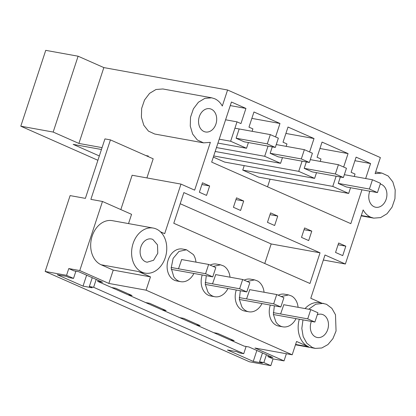 <?xml version="1.0" encoding="UTF-8"?>
<svg xmlns="http://www.w3.org/2000/svg" width="416" height="416" viewBox="0 0 416 416"><rect width="100%" height="100%" fill="white"/><g stroke="black" fill="none" stroke-linecap="round" stroke-linejoin="round"><path stroke-width="0.62" d="M286.38 353.73L284.024 360.896L273.031 358.904L267.904 356.637L268.273 355.524M267.904 356.637L272.792 357.526L249.002 347.001L244.114 346.117L230.22 339.971L234.187 340.694L217.682 333.393L213.715 332.675L196.175 324.917L200.143 325.634L183.643 318.339L179.67 317.621L162.131 309.863L166.098 310.58L149.599 303.285L145.626 302.567L136.854 298.688L128.086 294.809L132.054 295.526L115.554 288.231L111.582 287.508L97.687 281.367L102.57 282.251L78.78 271.731L73.897 270.842L68.77 268.575L66.55 275.324L73.518 278.408L69.243 277.633L66.394 276.375L57.236 274.716L83.034 286.125L92.196 287.784L89.346 286.525L92.253 277.685M273.031 358.904L270.816 365.654L263.843 362.57L266.427 354.713M284.024 360.896L254.94 348.036L292.193 354.786L146.099 290.176L108.846 283.431L79.763 270.566L68.77 268.575M256.849 350.475L253.256 361.4L227.453 349.986L236.616 351.65L239.465 352.908L243.74 353.683L93.626 287.3L96.21 279.438M253.256 361.4L262.418 363.059L259.568 361.8L262.475 352.96M263.843 362.57L259.568 361.8M128.086 294.809L111.582 287.508M97.687 281.367L98.051 280.249M243.74 353.683L246.106 346.481M230.22 339.971L213.715 332.675M196.175 324.917L179.67 317.621M162.131 309.863L145.626 302.567M93.626 287.3L89.346 286.525M270.816 365.654L249.439 361.785L45.172 271.456L66.55 275.324M299.307 319.218A22.89 17.378 -79.7 0 0 298.173 326.321A22.89 17.378 -79.7 0 0 298.979 334.157A22.89 17.378 -79.7 0 0 308.636 346.804L296.572 341.468L292.193 354.786M305.063 308.568A22.89 17.378 -79.7 0 1 308.37 305.588A22.89 17.378 -79.7 0 1 319.816 302.687L326.498 304.278L331.833 308.313L335.483 314.725L336.06 330.996L332.904 338.66L327.917 344.588L321.781 347.984L315.323 348.395L312.302 347.464L306.847 343.288L303.181 336.627L301.824 328.437L302.973 319.883M321.37 302.968L310.773 298.277L325 255.003L345.374 264.009L323.352 260.021M160.436 231.795L164.679 233.672L180.976 184.096L194.652 190.143L210.366 142.345L203.544 142.865L197.309 139.963L192.644 134.072L190.263 126.095L190.523 117.239L193.388 108.857L198.416 102.222L204.849 98.348L211.702 97.817L214.724 98.748C217.864 100.168 220.392 102.596 222.305 106.038L227.578 90.002L380.37 157.57L375.097 173.607L381.919 173.087L388.154 175.989L392.818 181.875L395.2 189.857L394.94 198.708L392.075 207.095L387.046 213.73L380.614 217.604L373.76 218.135L370.739 217.204C367.598 215.79 365.071 213.356 363.158 209.914L345.374 264.009M145.101 273.12L141.435 272.454A22.89 17.378 -79.7 0 1 138.414 271.528L101.161 264.779A22.89 17.378 -79.7 0 1 91.598 238.061A22.89 17.378 -79.7 0 1 112.341 220.662L153.26 228.072A22.89 17.378 -79.7 0 1 156.281 229.003A22.89 17.378 -79.7 0 1 165.844 255.726A22.89 17.378 -79.7 0 1 145.101 273.12A22.89 17.378 -79.7 0 1 142.08 272.189A22.89 17.378 -79.7 0 1 132.517 245.471A22.89 17.378 -79.7 0 1 153.26 228.072M146.099 290.176L150.478 276.864L138.414 271.528M380.26 184.038A11.825 8.98 -79.7 0 1 381.508 184.454A11.825 8.98 -79.7 0 1 386.448 198.26A11.825 8.98 -79.7 0 1 375.731 207.251A11.825 8.98 -79.7 0 1 374.171 206.768A11.825 8.98 -79.7 0 1 369.793 191.209M345.826 246.173L338.655 243.006L335.551 252.45L342.722 255.622L345.826 246.173L338.073 244.769M340.366 176.987L338.25 183.425L346.299 186.95M311.782 231.119L308.677 240.568L301.506 237.396L304.611 227.947L311.782 231.119L304.034 229.715M213.33 157.087L224.604 162.074L314.626 178.376L316.503 172.666M320.2 161.418L320.996 158.995L317.065 157.253L322.052 142.085L348.067 153.592L343.647 167.029M332.774 186.404L242.752 170.097L258.648 177.128L348.67 193.435L332.774 186.404L336.118 176.218M348.67 193.435L350.548 187.72M354.245 176.472L355.04 174.049L351.109 172.312L356.096 157.139L370.588 163.55L365.659 178.542M361.962 189.79L350.828 223.652L211.676 162.12L231.442 102.014L245.934 108.425L240.947 123.594L237.011 121.857L230.641 141.237L246.537 148.268L248.414 142.558M252.112 131.305L252.907 128.887L248.976 127.145L253.963 111.977L279.978 123.479L275.558 136.921M215.176 151.476L280.582 163.322L264.685 156.291L268.034 146.11M280.582 163.322L282.459 157.612M286.156 146.364L286.952 143.941L283.02 142.199L288.007 127.031L314.023 138.533L309.603 151.975M314.626 178.376L298.73 171.35L302.078 161.164M227.942 288.517A16.214 12.308 -79.7 0 1 214.765 296.733L210.714 295.994A16.214 12.308 -79.7 0 1 209.529 295.703A16.214 12.308 -79.7 0 1 203.804 291.169A16.214 12.308 -79.7 0 1 202.223 274.966M210.122 265.096A16.214 12.308 -79.7 0 1 216.492 264.087L220.548 264.826L223.605 265.949A16.214 12.308 -79.7 0 1 227.453 269.651A16.214 12.308 -79.7 0 1 230.012 277.196M309.956 283.488L320.044 252.808L183.867 192.587L173.779 223.272L309.956 283.488M277.737 216.065L274.633 225.514L267.462 222.342L270.566 212.893L277.737 216.065L269.989 214.661M261.986 303.571A16.214 12.308 -79.7 0 1 248.81 311.787L244.759 311.054A16.214 12.308 -79.7 0 1 243.573 310.757A16.214 12.308 -79.7 0 1 237.848 306.223A16.214 12.308 -79.7 0 1 236.267 290.02M244.166 280.15A16.214 12.308 -79.7 0 1 250.536 279.146L254.592 279.88L257.65 281.003A16.214 12.308 -79.7 0 1 261.498 284.705A16.214 12.308 -79.7 0 1 264.056 292.25M312.255 171.896L304.205 168.366L306.322 161.933M193.898 273.458A16.214 12.308 -79.7 0 1 180.721 281.674L176.67 280.94A16.214 12.308 -79.7 0 1 169.759 276.115A16.214 12.308 -79.7 0 1 169.073 257.66A16.214 12.308 -79.7 0 1 182.447 249.033L186.503 249.766M296.031 318.625A16.214 12.308 -79.7 0 1 282.854 326.841L278.803 326.108A16.214 12.308 -79.7 0 1 277.618 325.811A16.214 12.308 -79.7 0 1 271.892 321.277A16.214 12.308 -79.7 0 1 270.312 305.079M278.21 295.204A16.214 12.308 -79.7 0 1 284.58 294.2L288.631 294.934L291.694 296.057A16.214 12.308 -79.7 0 1 295.542 299.759A16.214 12.308 -79.7 0 1 298.095 307.304M203.954 131.498A11.825 8.98 -79.7 0 1 199.014 117.692A11.825 8.98 -79.7 0 1 209.732 108.701A11.825 8.98 -79.7 0 1 211.292 109.184A11.825 8.98 -79.7 0 1 216.232 122.99A11.825 8.98 -79.7 0 1 205.514 131.976A11.825 8.98 -79.7 0 1 203.954 131.498M244.166 141.788L236.116 138.258L239.164 128.991M278.21 156.842L270.161 153.312L272.277 146.879M209.648 185.957L202.478 182.785L199.373 192.234L206.544 195.406L209.648 185.957L201.9 184.553M243.693 201.011L236.522 197.839L233.418 207.288L240.588 210.46L243.693 201.011L235.945 199.607M45.172 271.456L70.112 195.603L85.379 198.37L104.936 138.897L110.432 139.89L153.187 158.803L146.9 177.923M148.106 156.551L148.283 156.005L145.886 155.568M97.9 160.29L20.8 126.194L45.739 50.346L78.104 56.207L53.17 132.059L78.905 143.437L102.06 147.633M227.578 90.002L103.844 67.59L78.104 56.207M308.734 309.234L315.754 304.2L323.482 303.347M320.044 252.808L271.185 243.958L264.758 263.505M180.206 203.726L271.185 243.958M267.556 186.826L270.062 179.197M370.588 163.55L354.921 160.711M242.752 170.097L244.218 165.625M319.94 148.496L348.067 153.592M213.71 155.948L298.73 171.35M282.854 326.841A16.214 12.308 -79.7 0 1 281.668 326.544A16.214 12.308 -79.7 0 1 275.943 322.01L273.385 314.418L274.362 305.812M281.211 296.53L288.636 294.934M101.447 149.495L73.148 144.368L99.33 155.948M20.8 126.194L53.17 132.059M317.283 314.772A11.825 8.98 -79.7 0 1 321.506 314.236A11.825 8.98 -79.7 0 1 323.071 314.714A11.825 8.98 -79.7 0 1 328.011 328.52A11.825 8.98 -79.7 0 1 317.294 337.506A11.825 8.98 -79.7 0 1 315.734 337.028A11.825 8.98 -79.7 0 1 311.376 321.402M283.79 304.715L280.634 313.934M145.512 261.752A11.825 8.98 -79.7 0 1 140.572 247.946A11.825 8.98 -79.7 0 1 151.289 238.961A11.825 8.98 -79.7 0 1 152.849 239.439L157.487 244.837L157.789 253.245L153.582 260.265L147.072 262.236L145.512 261.752M150.478 276.864L113.225 270.114L101.161 264.779M79.763 270.566L102.482 201.469L131.565 214.328L128.518 223.595M113.225 270.114L108.846 283.431M180.976 184.096L132.122 175.245L120.832 209.581M103.844 67.59L78.905 143.437M203.544 142.865L154.684 134.014L148.45 131.113L143.785 125.226L141.404 117.244L141.664 108.389L144.529 100.006L149.557 93.371L155.99 89.497L162.843 88.967L211.702 97.817M219.222 139.173L230.641 141.237M217.937 143.088L246.537 148.268M225.597 119.787L237.011 121.857M230.266 105.586L245.934 108.425M180.721 281.674A16.214 12.308 -79.7 0 1 173.815 276.848L171.174 268.05L173.129 258.393L178.953 251.446L186.503 249.772L193.409 254.597A16.214 12.308 -79.7 0 1 195.967 262.142M102.482 201.469L90.875 199.363L110.432 139.89M73.518 278.408L75.889 271.206M178.506 268.772L181.662 259.553M83.034 286.125L86.627 275.2M285.901 133.442L314.023 138.533M216.466 147.56L264.685 156.291M251.857 118.388L279.978 123.479M248.81 311.787A16.214 12.308 -79.7 0 1 247.624 311.49A16.214 12.308 -79.7 0 1 241.899 306.956L239.346 299.364L240.318 290.758M247.166 281.476L254.592 279.88M246.589 298.88L249.746 289.661M214.765 296.733A16.214 12.308 -79.7 0 1 213.585 296.436A16.214 12.308 -79.7 0 1 207.86 291.902L205.301 284.305L206.274 275.699M213.122 266.422L220.548 264.826M212.545 283.826L215.701 274.607M310.768 309.603L307.72 318.869L314.891 322.041L317.938 312.775L310.768 309.603L283.676 304.694M307.72 318.869L273.291 312.634M314.891 322.041L273.4 314.522M276.723 294.549L273.676 303.815L280.847 306.987L283.894 297.716L276.723 294.549L249.631 289.64M273.676 303.815L239.247 297.58M280.847 306.987L239.356 299.468M242.679 279.49L239.632 288.761L246.802 291.928L249.85 282.662L242.679 279.49L215.587 274.586M239.632 288.761L205.208 282.521M246.802 291.928L205.312 284.414M208.634 264.436L205.587 273.707L212.758 276.874L215.805 267.608L208.634 264.436L181.542 259.532M205.587 273.707L171.163 267.467M212.758 276.874L171.267 269.36M372.455 179.769L369.408 189.036L377.447 192.592L380.494 183.326L372.455 179.769L344.344 174.678M369.408 189.036L338.26 183.394M377.447 192.592L346.18 186.93M338.411 164.715L335.364 173.982L343.403 177.538L346.45 168.272L338.411 164.715L310.3 159.624M335.364 173.982L304.216 168.34M343.403 177.538L312.14 171.876M304.366 149.661L301.319 158.928L309.358 162.484L312.406 153.218L304.366 149.661L276.255 144.57M301.319 158.928L270.171 153.286M309.358 162.484L278.096 156.822M270.322 134.607L267.275 143.874L275.314 147.43L278.361 138.164L270.322 134.607L234.931 128.196M267.275 143.874L236.127 138.232M275.314 147.43L244.052 141.768M308.636 346.804L295.594 344.438M370.739 217.204L361.322 215.498M315.323 348.395L295.48 344.802M381.919 173.087L375.638 171.954M373.76 218.135L361.202 215.862"/></g></svg>
